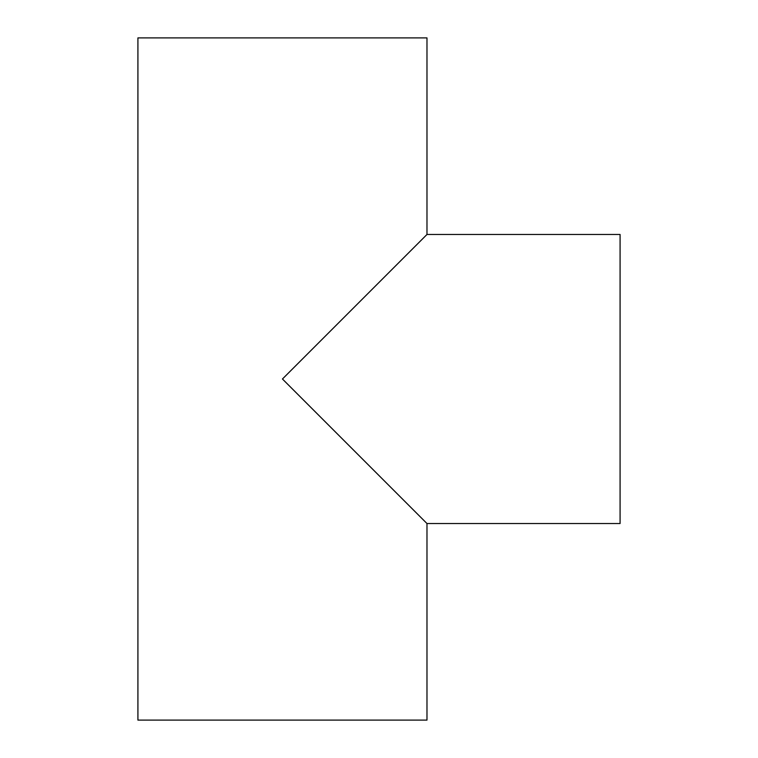 <?xml version="1.0" encoding="UTF-8"?>
<svg xmlns="http://www.w3.org/2000/svg" width="758" height="758" viewBox="0 0 758 758"><rect width="100%" height="100%" fill="white"/><g stroke="black" fill="none" stroke-linecap="round" stroke-linejoin="round"><path stroke-width="1.14" d="M282.459 379L426.981 523.532L620.082 523.532L620.082 234.468L426.981 234.468L282.45 379L426.981 234.468L426.981 37.9L137.918 37.9L137.918 720.1L426.981 720.1L426.981 523.532L282.45 379M426.981 37.9L426.981 234.468L620.082 234.468L620.082 523.532L426.981 523.532L426.981 720.1L137.918 720.1L137.918 37.9L426.981 37.9"/></g></svg>
